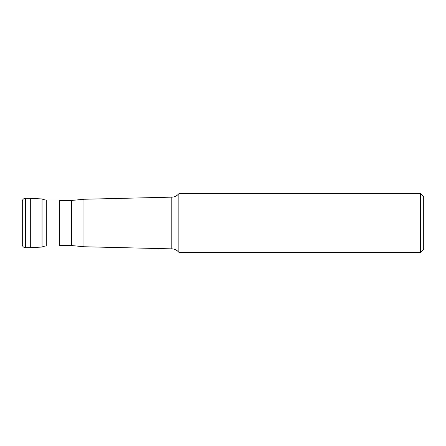 <?xml version="1.0" encoding="UTF-8"?>
<svg xmlns="http://www.w3.org/2000/svg" width="446" height="446" viewBox="0 0 446 446"><rect width="100%" height="100%" fill="white"/><g stroke="black" fill="none" stroke-linecap="round" stroke-linejoin="round"><path stroke-width="0.67" d="M30.317 247.669L25.383 247.669L25.383 198.331L30.317 198.331L30.317 247.669L30.317 198.331L42.036 198.944L42.036 247.056L30.317 247.669M25.383 247.669A3.083 3.083 0 0 1 22.3 244.586L22.3 201.414A3.083 3.083 0 0 1 25.383 198.331M42.036 247.056A9.249 9.249 0 0 1 46.289 246.019L46.289 199.981A9.249 9.249 0 0 1 42.036 198.944M46.289 246.019L59.301 246.019L59.301 199.981L46.289 199.981M59.301 200.444L71.639 200.444L71.639 245.556L59.301 245.556M420.617 252.369L423.7 249.286L423.7 196.714L420.617 193.631L420.617 252.369L178.946 252.369L178.946 193.631L178.138 194.439A9.249 9.249 0 0 1 171.816 197.143L83.971 199.256L71.639 200.444M83.971 199.256L83.971 246.744L71.639 245.556M178.946 252.369L178.138 251.561A9.249 9.249 0 0 0 171.816 248.857L83.971 246.744M420.617 193.631L178.946 193.631M30.317 223L22.3 223M171.816 197.143L171.816 248.857M178.138 251.561L178.138 194.439"/></g></svg>
